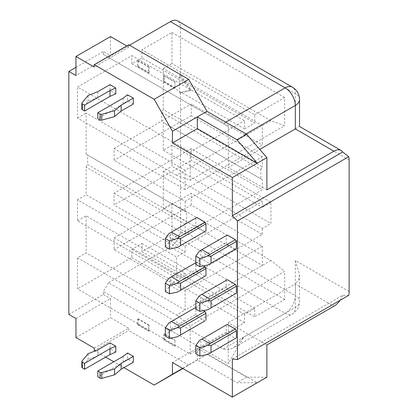 <?xml version="1.0" encoding="UTF-8"?>
<svg xmlns="http://www.w3.org/2000/svg" width="418" height="418" viewBox="0 0 418 418"><rect width="100%" height="100%" fill="white"/><g stroke="black" fill="none" stroke-linecap="round" stroke-linejoin="round"><path stroke-width="0.31" stroke-dasharray="2.09 1.57" d="M260.795 169.426L262.316 166.787L163.302 109.62L161.776 112.259L260.795 169.426L260.795 178.81L262.316 179.688L262.316 189.715L185.132 234.273L185.132 224.247L86.118 167.08L86.118 194.757L185.132 251.923L176.5 256.908L77.487 199.741L86.118 194.757M182.598 368.368L197.322 359.867L236.928 382.736L257.237 382.736L197.322 348.142L172.441 362.505M266.888 377.167L246.578 377.167L206.967 354.297L197.322 359.867L197.322 348.142M126.738 45.943L128.77 47.114L128.77 44.773M128.77 47.114L94.243 67.052M171.934 145.213L171.934 166.317L270.948 223.489L270.948 202.38L171.934 145.213L163.302 150.193L163.302 122.521L262.316 179.688M163.302 150.193L262.316 207.365L262.316 201.439L191.23 160.397L191.23 148.672L262.316 189.715M266.888 344.918L228.296 322.633L228.296 363.681L243.527 337.295L233.375 348.016L228.165 349.892L223.217 349.02L108.461 282.767L170.408 247.001A14.364 8.292 120 0 0 180.566 229.409L180.566 92.561L191.23 89.922L180.566 74.968L180.566 27.473A14.364 8.292 -60 0 0 177.587 20.9M266.888 189.887L228.296 167.608L259.777 149.43M114.046 237.91L185.132 278.952L262.316 234.393L191.23 193.351L114.046 237.91L114.046 249.635L185.132 290.682L262.316 246.118L191.23 205.076L114.046 249.635M94.243 348.142L128.77 328.208L128.77 330.554L94.243 350.488M75.961 337.587L110.488 317.654L128.77 328.208M228.296 126.565L103.382 54.444L228.296 126.565L228.296 167.608M110.488 36.565L110.488 55.62L75.961 75.553M244.546 128.911L131.816 63.829L141.974 57.966L254.698 123.049L244.546 128.911L244.546 120.703L131.816 55.62L77.487 86.986L190.211 152.068L244.546 120.703M163.302 122.521L260.795 178.81M131.816 63.829L131.816 55.62M163.302 109.62L163.302 68.521L262.316 125.687L262.316 145.036L185.132 189.594L185.132 170.246L176.5 175.231L190.211 180.215L190.211 152.068M185.132 189.594L114.046 148.552L114.046 160.277L185.132 201.324L262.316 156.76L262.316 166.787M262.316 156.76L191.23 115.718L191.23 103.993L262.316 145.036M190.211 354.004L190.211 325.862L284.658 271.334L284.658 299.476L254.698 316.771L254.698 308.562L244.546 314.425L244.546 322.639L190.211 354.004L77.487 288.922L77.487 257.849L86.118 252.864L185.132 310.031L176.5 315.015L77.487 257.849M103.382 54.444L103.382 51.513L110.488 55.62M137.402 66.467L148.573 72.915L148.573 67.052L137.402 60.6L138.421 60.6L138.421 66.467L137.402 66.467L137.402 60.6M174.98 81.709L164.316 75.553L164.316 81.416L163.809 81.709L163.809 75.846L174.98 82.294L174.98 88.161L174.98 82.294M163.809 81.709L174.98 88.161M349.15 291.56L295.322 260.487L299.528 274.642L298.551 280.086L295.322 283.937L295.322 307.392A14.364 8.292 60 0 1 292.349 313.965A14.364 8.292 60 0 1 285.165 313.254A14.364 8.292 120 0 0 295.322 295.667A14.364 8.292 180 0 1 299.528 301.53A14.364 8.292 180 0 1 295.322 307.392L243.527 337.295M191.23 148.672L114.046 193.231L114.046 204.956L191.23 160.397M161.776 121.638L161.776 112.259M206.967 354.297L182.849 368.519M284.658 299.476L171.934 234.393L141.974 251.688L254.698 316.771M176.5 175.231L77.487 118.064L77.487 86.986M129.533 45.212L108.461 57.376M75.961 67.345L103.382 51.513M185.132 201.324L185.132 211.351L86.118 154.179L86.118 113.079L185.132 170.246L270.948 120.703L284.658 125.687L190.211 180.215M270.948 120.703L171.934 63.536L171.934 32.458L141.974 49.758L254.698 114.84L254.698 123.049M254.698 114.84L284.658 97.54L284.658 125.687M179.547 93.146L179.547 75.553L190.211 90.507L179.547 93.146L180.566 92.561M228.296 322.633L295.322 283.937L333.914 306.216M114.046 193.231L185.132 234.273M185.132 251.923L185.132 246.003L114.046 204.956M191.23 205.076L191.23 193.351M185.132 246.003L262.316 201.439M196.815 217.449L168.956 233.526M77.487 199.741L77.487 220.85L176.5 278.017L176.5 256.908M77.487 220.85L86.118 215.866L185.132 273.032L176.5 278.017M163.302 68.521L171.934 63.536M195.796 218.034L195.796 225.067L170.408 239.728L170.408 232.69M108.461 282.767L103.382 291.56L228.296 363.681M68.85 314.43L103.382 294.491L103.382 291.56M179.547 75.553L180.566 74.968M86.118 154.179L186.658 212.229L186.658 221.608L87.639 164.441L87.639 155.062M86.118 167.08L87.639 164.441M86.118 215.866L86.118 252.864M141.974 251.688L141.974 243.48L131.816 249.342L131.816 257.556L77.487 288.922M171.934 234.393L171.934 203.315L163.302 208.3L163.302 171.302L171.934 166.317M141.974 57.966L141.974 49.758M77.487 118.064L86.118 113.079M141.974 243.48L254.698 308.562M131.816 249.342L244.546 314.425M244.546 322.639L131.816 257.556M227.282 333.773L201.889 348.434L210.014 353.126L235.407 338.465L227.282 333.773L226.263 332.017L226.263 324.979L200.875 339.641L200.875 346.674L226.263 332.017M349.15 159.984L295.322 128.911C300.882 125.698 300.882 125.698 295.322 128.911L295.322 93.731L180.566 27.473M232.356 358.989L342.708 295.275L348.68 295.348M185.132 224.247L186.658 221.608M246.578 377.167L236.928 382.736M191.23 115.718L114.046 160.277M114.046 148.552L191.23 103.993M190.211 90.507L191.23 89.922M171.934 203.315L270.948 260.487L284.658 271.334M270.948 260.487L185.132 310.031L185.132 290.682M190.211 325.862L176.5 315.015M75.961 318.532L110.488 298.598L110.488 317.654M163.302 171.302L262.316 228.468L270.948 223.489M185.132 278.952L185.132 273.032M342.708 295.275A14.364 8.292 -60 0 1 340.006 300.354M163.302 208.3L262.316 265.467L262.316 246.118M103.382 294.491L110.488 298.598M185.132 211.351L186.658 212.229M262.316 234.393L262.316 228.468M188.69 365.144L128.77 330.554M123.947 367.636L113.79 361.774M105.665 357.082L95.085 350.974M171.934 32.458L284.658 97.54M196.815 316.186L204.94 320.878L179.547 335.534L171.422 330.842L168.956 331.934L170.408 329.086L195.796 314.425L196.815 316.186L171.422 330.842M203.435 310.626L196.815 306.807L195.796 307.392L195.796 314.425M227.282 324.394L226.263 324.979M133.342 103.988L127.542 100.644L127.542 94.776M115.781 93.851L109.981 90.507L109.981 84.64M133.342 362.213L127.542 358.863L127.542 353.001M115.781 352.076L109.981 348.727L109.981 342.865M227.282 244.415L235.407 249.107L210.014 263.768L201.889 259.076L227.282 244.415L226.263 242.659L200.875 257.316L199.423 260.163L201.889 259.076M227.282 235.036L226.263 235.621L226.263 242.659M196.815 226.828L204.94 231.52L179.547 246.176L171.422 241.484L196.815 226.828L195.796 225.067M227.282 289.094L226.263 287.338L226.263 280.3L200.875 294.962L200.875 301.995L199.423 304.842L201.889 303.755L227.282 289.094L235.407 293.786L210.014 308.447L201.889 303.755M227.282 279.715L226.263 280.3M203.435 265.947L196.815 262.128L195.796 262.713L195.796 269.746L170.408 284.407L170.408 277.369L168.956 278.205M196.815 271.507L204.94 276.199L179.547 290.855L171.422 286.163L196.815 271.507L195.796 269.746M270.948 202.38L262.316 207.365M137.402 324.687L148.573 331.14L148.573 325.277L137.402 318.824L138.421 318.824L138.421 324.687L137.402 324.687L137.402 318.824M174.98 345.796L164.316 339.641L163.809 339.933L174.98 346.381L174.98 339.933L174.98 346.381M163.809 339.933L163.809 334.071L174.98 340.518M196.815 262.128L170.408 277.369M196.815 306.807L168.956 322.884M170.408 322.048L170.408 329.086M177.373 336.793L179.547 335.534M195.796 353.712L199.423 349.521L201.889 348.434M199.423 349.521L200.875 346.674M200.875 339.641L199.423 340.477M165.329 336.119L168.956 331.934M207.84 354.38L210.014 353.126M138.421 66.467L149.08 72.622L148.573 72.915M149.08 72.622L149.08 66.76L148.573 67.052M149.08 66.76L138.421 60.6M164.316 75.553L163.809 75.846M164.316 81.416L174.98 87.571M123.185 98.126L123.185 103.988L127.542 100.644M123.185 103.988L97.796 118.649M81.844 109.098A1.437 0.831 0 0 1 81.991 108.737L88.146 101.355L97.796 97.54L109.981 90.507M88.146 101.355L88.146 95.487M97.796 97.54L97.796 91.678M138.421 324.687L149.08 330.847L148.573 331.14M149.08 330.847L149.08 324.979L148.573 325.277M149.08 324.979L138.421 318.824M164.316 339.641L164.316 333.778L163.809 334.071M164.316 333.778L174.98 339.933M123.185 356.35L123.185 362.213L127.542 358.863M123.185 362.213L97.796 376.874M81.844 367.323A1.437 0.831 0 0 1 81.991 366.962L88.146 359.574L97.796 355.765L109.981 348.727M97.796 355.765L97.796 349.903M88.146 359.574L88.146 353.712M165.329 291.44L168.956 287.255L170.408 284.407M207.84 265.022L210.014 263.768M195.796 264.354L199.423 260.163M226.263 235.621L199.423 251.119M200.875 250.283L200.875 257.316M165.329 246.761L168.956 242.576L171.422 241.484M168.956 242.576L170.408 239.728M177.373 247.435L179.547 246.176M226.263 287.338L200.875 301.995M207.84 309.701L210.014 308.447M195.796 309.033L199.423 304.842M168.956 287.255L171.422 286.163M177.373 292.114L179.547 290.855M200.875 294.962L199.423 295.798M295.322 260.487L295.322 295.667L180.566 229.409M246.066 133.896L243.527 135.359M223.217 349.02L285.165 313.254L170.408 247.001M299.528 99.594A14.364 8.292 -0 0 0 295.322 93.731A14.364 8.292 -60 0 0 292.349 87.153M225.757 122.166L223.217 123.634M81.991 108.737L81.991 102.875M81.991 366.962L81.991 361.1M299.528 274.642L299.528 301.53A14.364 14.364 0 0 1 292.349 313.965L233.375 348.016"/><path stroke-width="0.63" d="M126.738 45.943L110.488 36.565L75.961 56.498L94.243 67.052L94.243 64.706L128.77 44.773L188.69 79.363L154.158 99.301L172.441 131.257L172.441 142.982L197.322 128.619L197.322 116.888L172.441 131.257M94.243 64.706L154.158 99.301M342.708 151.974L232.356 215.688L232.356 177.577L266.888 157.638L266.888 189.887L333.914 151.191A14.364 8.292 -60 0 1 341.093 150.48A14.364 8.292 -60 0 1 342.708 151.974L348.68 156.74A14.364 8.292 -60 0 1 349.15 159.984L349.15 291.56A14.364 8.292 -60 0 1 348.68 295.348L237.434 359.574L232.356 358.989L232.356 397.1L172.441 362.505L172.441 374.235L182.598 368.368M259.777 149.43L295.322 128.911C300.882 125.698 300.882 125.698 295.322 128.911L295.322 105.456L246.066 133.896M75.961 56.498L75.961 75.553L68.85 71.447L68.85 314.43L75.961 318.532L75.961 337.587L94.243 348.142L94.243 350.488L95.085 350.974M170.408 21.611A14.364 8.292 -60 0 1 177.587 20.9L292.349 87.153A14.364 8.292 -60 0 0 285.165 87.869L170.408 21.611L129.533 45.212M197.322 128.619L257.237 163.208L236.928 139.758L246.578 134.188L266.888 157.638M246.578 134.188L206.967 111.319L188.69 79.363M172.441 374.235L154.158 385.082L123.947 367.636M182.849 368.519L154.158 385.082M68.85 71.447L75.961 67.345M204.94 231.52L205.954 230.935L205.954 223.896L204.94 222.136L196.815 217.449L168.956 233.526L165.329 238.553L169.394 240.899L169.394 249.107L177.373 247.435L180.566 245.591L180.566 238.553L177.373 238.385L169.394 240.899M340.006 300.354A14.364 8.292 -60 0 1 333.914 306.216L266.888 344.918L266.888 377.167L232.356 397.1M199.861 356.058L199.861 347.849L195.796 345.503L195.796 353.712L199.861 356.058L207.84 354.38L211.033 352.536L211.033 345.503L207.84 345.336L199.861 347.849M235.407 338.465L236.421 337.88L236.421 330.842L211.033 345.503M237.434 359.574L237.434 220.965L232.356 215.688M237.434 220.965L348.68 156.74M236.928 139.758L197.322 116.888L206.967 111.319M232.356 177.577L172.441 142.982M113.79 361.774L105.665 357.082M204.94 320.878L180.566 334.949L180.566 327.911L177.373 327.743L169.394 330.257L169.394 338.465L165.329 336.119L165.329 327.911L169.394 330.257M205.954 320.292L205.954 313.254L204.94 311.494L203.435 310.626M236.421 330.842L235.407 329.086L227.282 324.394L199.423 340.477L195.796 345.503M133.342 98.126L133.342 103.988L121.152 111.026L121.152 105.164L133.342 98.126L127.542 94.776L123.185 98.126L97.796 112.787L100.121 114.13A1.437 0.831 0 0 0 101.762 114.292L114.553 110.733L121.152 105.164M109.981 96.37L115.781 93.851L115.781 87.989L109.981 84.64L97.796 91.678L88.146 95.487L81.991 102.875A1.437 0.831 0 0 0 81.844 103.236A1.437 0.831 0 0 0 82.268 103.821L84.593 105.164L109.981 90.502L109.981 96.37L84.593 111.026L82.268 109.683L82.268 103.821M133.342 356.35L127.542 353.001L123.185 356.35L97.796 371.006L100.121 372.349A1.437 0.831 0 0 0 101.762 372.511L114.553 368.958L121.152 363.388L133.342 356.35L133.342 362.213L121.152 369.251L121.152 363.388M115.781 346.214L115.781 352.076L109.981 354.589L84.593 369.251L84.593 363.388L82.268 362.045A1.437 0.831 0 0 1 81.844 361.455A1.437 0.831 0 0 1 81.991 361.1L88.146 353.712L97.796 349.903L109.981 342.865L115.781 346.214L109.981 348.727L109.981 354.589M235.407 239.728L210.014 254.384L201.889 249.692L227.282 235.036L235.407 239.728L236.421 241.484L236.421 248.522L207.84 265.022L199.861 266.7L199.861 258.491L195.796 256.145L195.796 264.354L199.861 266.7M235.407 249.107L236.421 248.522M235.407 284.407L227.282 279.715L199.423 295.798L195.796 300.824L195.796 309.033L199.861 311.379L207.84 309.701L211.033 307.857L211.033 300.824L236.421 286.163L235.407 284.407L210.014 299.063L207.84 300.657L199.861 303.17L195.796 300.824M235.407 293.786L236.421 293.201L236.421 286.163M204.94 276.199L205.954 275.614L205.954 268.575L204.94 266.815L203.435 265.947M204.94 311.494L179.547 326.155L177.373 327.743M205.954 313.254L180.566 327.911M195.796 307.392L168.956 322.884L165.329 327.911M179.547 326.155L171.422 321.463M180.566 334.949L177.373 336.793L169.394 338.465M235.407 329.086L210.014 343.742L207.84 345.336M210.014 343.742L201.889 339.05M97.796 112.787L97.796 118.649L100.121 119.992A1.437 0.831 0 0 0 101.762 120.154L114.553 116.596L121.152 111.026M114.553 116.596L114.553 110.733M115.781 87.989L109.981 90.502M81.844 103.236L81.844 109.098A1.437 0.831 0 0 0 82.268 109.683M84.593 111.026L84.593 105.164M97.796 371.006L97.796 376.874L100.121 378.217A1.437 0.831 0 0 0 101.762 378.374L114.553 374.821L121.152 369.251M114.553 374.821L114.553 368.958M109.981 348.727L84.593 363.388M84.593 369.251L82.268 367.908L82.268 362.045M81.844 361.455L81.844 367.323A1.437 0.831 0 0 0 82.268 367.908M210.014 254.384L207.84 255.978L199.861 258.491M211.033 263.178L211.033 256.145L207.84 255.978M195.796 262.713L168.956 278.205L165.329 283.232L165.329 291.44L169.394 293.786L177.373 292.114L180.566 290.27L180.566 283.232L205.954 268.575M204.94 222.136L179.547 236.797L177.373 238.385M205.954 223.896L180.566 238.553M179.547 236.797L171.422 232.105M201.889 249.692L199.423 251.119L195.796 256.145M236.421 241.484L211.033 256.145M205.954 230.935L180.566 245.591M169.394 249.107L165.329 246.761L165.329 238.553M210.014 299.063L201.889 294.371M236.421 293.201L211.033 307.857M204.94 266.815L179.547 281.476L171.422 276.784M199.861 303.17L199.861 311.379M207.84 300.657L211.033 300.824M179.547 281.476L177.373 283.064L169.394 285.578L165.329 283.232M205.954 275.614L180.566 290.27M177.373 283.064L180.566 283.232M236.421 337.88L211.033 352.536M169.394 285.578L169.394 293.786M333.914 151.191L295.322 128.911M341.093 150.48L299.528 126.482L299.528 99.594A14.364 8.292 -0 0 1 295.322 105.456A14.364 8.292 -120 0 0 285.165 87.869L225.757 122.166M101.762 120.154L101.762 114.292M100.121 119.992L100.121 114.13M100.121 378.217L100.121 372.349M101.762 378.374L101.762 372.511M299.528 99.594A14.364 14.364 0 0 0 292.349 87.153"/></g></svg>
